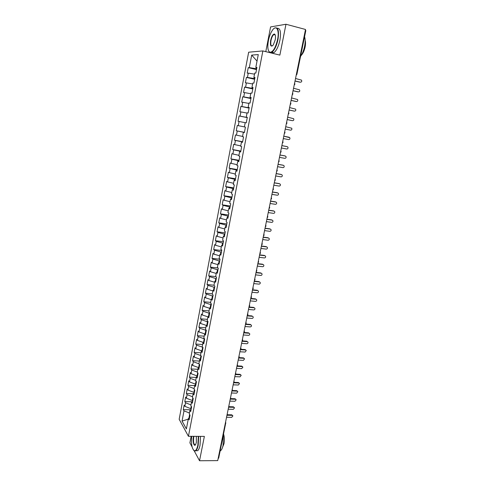 <?xml version="1.0" encoding="UTF-8"?>
<svg xmlns="http://www.w3.org/2000/svg" width="485" height="485" viewBox="0 0 485 485"><rect width="100%" height="100%" fill="white"/><g stroke="black" fill="none" stroke-linecap="round" stroke-linejoin="round"><path stroke-width="0.73" d="M191.169 436.312L189.902 442.86L192.09 446.921M248.653 52.204L179.165 419.264L188.435 436.294L262.864 50.925L248.653 52.204M262.864 50.925L279.863 55.114L285.974 24.25L270.581 26.924L265.792 51.64M183.288 409.613L183.997 410.856L182.057 421.059L186.379 428.922L188.374 418.513L189.126 419.822L190.017 415.19L189.265 413.899L189.962 410.268L190.72 411.547L191.611 406.897L190.847 405.63L191.551 401.98L192.315 403.229L193.218 398.555L192.448 397.318L193.151 393.65L193.927 394.875L194.831 390.176L194.048 388.97L194.758 385.278L195.54 386.478L196.449 381.756L195.661 380.573L196.376 376.869L197.165 378.033L198.08 373.286L197.286 372.134L198.001 368.412L198.795 369.546L199.717 364.775L198.911 363.659L199.632 359.912L200.438 361.016L201.36 356.22L200.547 355.135L201.275 351.37L202.087 352.443L203.015 347.624L202.196 346.569L202.924 342.786L203.742 343.829L204.676 338.985L203.845 337.954L204.579 334.153L205.41 335.165L206.349 330.297L205.513 329.303L206.246 325.477L207.089 326.46L208.029 321.567L207.18 320.603L207.919 316.76L208.768 317.711L209.714 312.789L208.859 311.855L209.605 307.993L210.46 308.909L211.411 303.962L210.551 303.064L211.296 299.184L212.163 300.069L213.121 295.098L212.248 294.225L213 290.327L213.873 291.176L214.837 286.18L213.952 285.344L214.709 281.421L215.595 282.24L216.559 277.22L215.667 276.414L216.425 272.473L217.322 273.261L218.292 268.205L217.395 267.441L218.153 263.476L219.056 264.228L220.032 259.148L219.123 258.42L219.893 254.431L220.802 255.152L221.784 250.048L220.869 249.345L221.639 245.337L222.56 246.022L223.549 240.893L222.621 240.227L223.391 236.201L224.325 236.85L225.319 231.691L224.379 231.06L225.155 227.01L226.101 227.623L227.095 222.439L226.149 221.845L226.931 217.777L227.883 218.353L228.89 213.139L227.932 212.582L228.714 208.489L229.678 209.029L230.684 203.785L229.72 203.263L230.508 199.153L231.478 199.656L232.497 194.382L231.515 193.903L232.315 189.762L233.291 190.229L234.316 184.93L233.327 184.488L234.122 180.329L235.116 180.76L236.14 175.431L235.146 175.018L235.946 170.841L236.947 171.229L237.977 165.876L236.971 165.506L237.777 161.299L238.79 161.657L239.826 156.267L238.808 155.934L239.62 151.708L240.645 152.023L241.688 146.609L240.657 146.312L241.475 142.063L242.506 142.341L243.555 136.897L242.518 136.643L243.337 132.369L244.379 132.605L245.434 127.131L244.385 126.918L245.21 122.62L246.265 122.814L247.32 117.309L246.259 117.14L247.089 112.817L248.156 112.975L249.223 107.44L248.15 107.306L248.987 102.959L250.06 103.075L251.133 97.509L250.048 97.418L250.89 93.047L251.976 93.126L253.049 87.524L251.957 87.476L252.8 83.087L253.897 83.117L254.983 77.491L253.879 77.479L254.728 73.065L255.837 73.053L256.923 67.397L255.807 67.427L258.275 54.581L251.697 55.096L249.308 67.621L248.259 67.651L247.217 73.132L248.265 73.12L247.447 77.43L246.404 77.418L245.368 82.862L246.404 82.893L245.586 87.179L244.555 87.13L243.531 92.544L244.555 92.617L243.743 96.879L242.724 96.794L241.7 102.177L242.712 102.286L241.906 106.524L240.893 106.397L239.875 111.756L240.881 111.908L240.081 116.121L239.081 115.957L238.068 121.286L239.063 121.474L238.262 125.663L237.274 125.463L236.268 130.762L237.25 130.986L236.456 135.157L235.48 134.921L234.473 140.195L235.449 140.456L234.661 144.603L233.691 144.324L232.691 149.574L233.661 149.871L232.873 153.994L231.915 153.684L230.921 158.898L231.879 159.238L231.096 163.342L230.145 162.99L229.156 168.18L230.102 168.55L229.326 172.636L228.387 172.248L227.404 177.413L228.338 177.819L227.568 181.881L226.634 181.457L225.658 186.598L226.586 187.04L225.816 191.078L224.894 190.623L223.924 195.734L224.84 196.207L224.076 200.226L223.161 199.735L222.197 204.822L223.106 205.331L222.342 209.332L221.439 208.805L220.475 213.861L221.378 214.406L220.62 218.383L219.723 217.826L218.771 222.857L219.663 223.433L218.905 227.392L218.02 226.798L217.068 231.806L217.953 232.418L217.201 236.353L216.322 235.728L215.376 240.706L216.249 241.354L215.504 245.271L214.637 244.61L213.697 249.563L214.558 250.242L213.818 254.14L212.957 253.443L212.018 258.372L212.879 259.087L212.139 262.961L211.284 262.233L210.357 267.138L211.199 267.884L210.466 271.739L209.623 270.982L208.695 275.862L209.538 276.638L208.805 280.475L207.974 279.687L207.046 284.537L207.877 285.344L207.15 289.163L206.325 288.345L205.41 293.17L206.228 294.013L205.507 297.808L204.688 296.959L203.779 301.761L204.591 302.634L203.87 306.411L203.063 305.526L202.154 310.309L202.96 311.206L202.239 314.971L201.439 314.056L200.535 318.815L201.336 319.742L200.62 323.483L199.826 322.543L198.929 327.272L199.717 328.236L199.008 331.958L198.226 330.982L197.328 335.693L198.11 336.681L197.407 340.385L196.631 339.385L195.74 344.071L196.51 345.09L195.807 348.776L195.043 347.745L194.152 352.407L194.921 353.456L194.218 357.118L193.46 356.057L192.575 360.701L193.333 361.774L192.642 365.423L191.89 364.338L191.011 368.952L191.757 370.055L191.066 373.686L190.32 372.571L189.447 377.166L190.193 378.3L189.502 381.913L188.768 380.767L187.895 385.339L188.629 386.496L187.95 390.092L187.216 388.921L186.355 393.468L187.077 394.657L186.398 398.233L185.676 397.033L184.815 401.562L185.531 402.774L184.858 406.333L184.142 405.108L183.288 409.613L190.714 409.783M191.272 408.655L190.75 408.643L191.211 406.23M184.858 406.333L190.75 408.643M185.531 402.774L190.993 404.896M188.374 418.513L189.526 417.749M192.836 400.531L192.309 400.513L192.812 397.906M186.398 398.233L192.309 400.513M187.077 394.657L192.557 396.754M189.962 410.268L191.108 409.528M194.406 392.365L193.879 392.347L194.418 389.54M187.95 390.092L193.879 392.347M188.629 386.496L194.127 388.57M191.551 401.98L192.697 401.265M195.988 384.162L195.461 384.138L196.037 381.137M189.502 381.913L195.461 384.138M190.193 378.3L195.704 380.349M193.151 393.65L194.291 392.965M197.571 375.911L197.043 375.893L197.662 372.686M191.066 373.686L197.043 375.893M191.757 370.055L197.292 372.086M194.758 385.278L195.898 384.617M199.165 367.624L198.638 367.6L199.293 364.186M192.642 365.423L198.638 367.6M193.333 361.774L199.038 363.829M196.376 376.869L197.51 376.233M200.772 359.294L200.238 359.27L200.935 355.65M194.218 357.118L200.238 359.27M194.921 353.456L200.869 355.56M198.001 368.412L199.135 367.8M202.196 350.916L201.851 350.897L202.688 347.205M195.807 348.776L201.851 350.897M196.51 345.09L202.56 347.199M199.632 359.912L200.766 359.33M203.554 342.483L204.179 338.76L204.518 338.785M197.407 340.385L203.47 342.477M198.11 336.681L204.179 338.76M201.275 351.37L202.403 350.813M206.343 330.321L205.81 330.285L205.113 333.916M199.008 331.958L204.967 333.977M199.717 328.236L205.81 330.285M202.924 342.786L204.046 342.252M207.98 321.81L207.447 321.767L206.78 325.253M200.62 323.483L206.404 325.411M201.336 319.742L207.447 321.767M204.579 334.153L205.701 333.65M209.629 313.249L209.096 313.201L208.453 316.547M202.239 314.971L207.907 316.826M202.96 311.206L209.096 313.201M206.246 325.477L207.368 325.005M211.284 304.641L210.751 304.598L210.132 307.793M203.87 306.411L209.556 308.242M204.591 302.634L210.751 304.598M207.919 316.76L209.041 316.311M212.945 295.995L212.412 295.947L211.824 298.996M205.507 297.808L211.211 299.609M206.228 294.013L212.412 295.947M209.605 307.993L210.72 307.575M214.619 287.302L214.085 287.253L213.527 290.157M207.15 289.163L212.879 290.939M207.877 285.344L214.085 287.253M211.296 299.184L212.406 298.796M216.298 278.566L215.764 278.511L215.231 281.264M208.805 280.475L214.552 282.221M209.538 276.638L215.764 278.511M213 290.327L214.109 289.963M217.989 269.787L217.45 269.727L216.953 272.327M210.466 271.739L216.237 273.455M211.199 267.884L217.45 269.727M214.709 281.421L215.813 281.094M219.687 260.96L219.147 260.9L218.674 263.349M212.139 262.961L217.929 264.652M212.879 259.087L219.147 260.9M216.425 272.473L217.529 272.17M221.396 252.085L220.857 252.024L220.414 254.316M213.818 254.14L219.626 255.795M214.558 250.242L220.857 252.024M218.153 263.476L219.256 263.203M223.112 243.167L222.566 243.1L222.16 245.24M215.504 245.271L221.336 246.901M216.249 241.354L222.566 243.1M219.893 254.431L220.99 254.195M224.834 234.206L224.294 234.134L223.912 236.116M217.201 236.353L223.058 237.953M217.953 232.418L224.294 234.134M221.639 245.337L222.73 245.131M226.568 225.192L226.028 225.119L225.677 226.944M218.905 227.392L224.785 228.962M219.663 223.433L226.028 225.119M223.391 236.201L224.482 236.019M228.308 216.134L227.768 216.061L227.447 217.716M220.62 218.383L226.519 219.923M221.378 214.406L227.768 216.061M225.155 227.01L226.246 226.865M230.06 207.028L229.52 206.95L229.229 208.447M222.342 209.332L228.265 210.842M223.106 205.331L229.52 206.95M226.931 217.777L228.017 217.656M231.824 197.874L231.278 197.795L231.024 199.129M224.076 200.226L230.017 201.705M224.84 196.207L231.278 197.795M228.714 208.489L229.799 208.404M233.594 188.677L233.049 188.586L232.824 189.756M225.816 191.078L231.781 192.527M226.586 187.04L233.049 188.586M230.508 199.153L231.587 199.099M235.37 179.426L234.825 179.335L234.637 180.335M227.568 181.881L233.552 183.3M228.338 177.819L234.825 179.335M232.315 189.762L233.388 189.744M237.159 170.126L236.613 170.035L236.456 170.859M229.326 172.636L235.334 174.018M230.102 168.55L236.613 170.035M234.122 180.329L235.195 180.341M238.959 160.777L238.414 160.68L238.287 161.335M231.096 163.342L237.129 164.694M231.879 159.238L238.414 160.68M235.946 170.841L237.013 170.884M240.766 151.381L240.22 151.278L240.123 151.763M232.873 153.994L238.929 155.315M233.661 149.871L240.22 151.278M237.777 161.299L238.844 161.378M242.585 141.935L241.979 142.135M234.661 144.603L240.742 145.888M235.449 140.456L242.033 141.832M239.62 151.708L240.681 151.823M244.41 132.435L243.84 132.453M236.456 135.157L242.561 136.412M237.25 130.986L243.864 132.326M241.475 142.063L242.53 142.214M238.262 125.663L244.391 126.882M239.063 121.474L245.198 122.675M243.337 132.369L244.391 132.55M247.283 117.515L246.762 117.249M240.081 116.121L246.732 117.4M240.881 111.908L247.041 113.078M249.132 107.882L248.647 107.434M241.906 106.524L248.581 107.767M242.712 102.286L248.896 103.42M246.259 117.14L247.308 117.376M251 98.206L250.442 98.085L250.545 97.564M243.743 96.879L250.442 98.085M244.555 92.617L250.757 93.714M248.15 107.306L249.193 107.579M252.873 88.47L252.315 88.349L252.449 87.639M245.586 87.179L252.315 88.349M246.404 82.893L252.636 83.96M250.048 97.418L251.091 97.727M254.752 78.685L254.195 78.558L254.37 77.661M247.447 77.43L254.195 78.558M248.265 73.12L254.516 74.15M251.957 87.476L252.994 87.821M305.368 30.228L305.835 30.494L296.905 74.29L296.432 74.096M256.644 68.846L256.092 68.712L256.298 67.627M249.308 67.621L256.092 68.712M251.697 55.096L257.026 61.104M253.879 77.479L254.91 77.861M225.749 422.896L218.693 458.107L218.153 458.495M194.218 450.874L199.535 460.75L217.723 460.611L305.52 29.464L285.974 24.25M199.535 460.75L204.361 436.403L188.435 436.294M189.623 414.511L188.92 418.149M182.057 421.059L188.253 419.143M255.807 67.427L256.838 67.845M183.997 410.856L189.435 413.002M248.259 67.651L256.504 69.585M294.195 85.117L294.886 84.208L294.407 84.032M246.404 77.418L254.637 79.291M244.555 87.13L252.776 88.949M242.724 96.794L250.927 98.558M240.893 106.397L249.09 108.113M239.081 115.957L247.265 117.619M236.268 130.762L244.428 132.344M234.473 140.195L242.627 141.723M232.691 149.574L240.833 151.053M230.921 158.898L239.044 160.329M229.156 168.18L237.268 169.562M227.404 177.413L235.504 178.741M225.658 186.598L233.746 187.877M223.924 195.734L232 196.965M222.197 204.822L230.26 206.01M220.475 213.861L228.526 215M218.771 222.857L226.804 223.949M217.068 231.806L225.095 232.848M215.376 240.706L223.391 241.706M213.697 249.563L221.694 250.521M212.018 258.372L220.008 259.287M210.357 267.138L218.02 267.975M208.695 275.862L215.873 276.602M207.046 284.537L213.976 285.216M205.41 293.17L212.327 293.813M203.779 301.761L210.684 302.367M202.154 310.309L209.047 310.879M200.535 318.815L207.422 319.342M198.929 327.272L205.804 327.769M197.328 335.693L204.197 336.154M195.74 344.071L202.591 344.495M194.152 352.407L200.996 352.795M192.575 360.701L199.414 361.052M191.011 368.952L197.831 369.273M189.447 377.166L196.261 377.451M187.895 385.339L194.697 385.587M186.355 393.468L193.145 393.687M184.815 401.562L191.914 401.756M292.188 94.933L292.885 94.029L292.406 93.866M290.206 104.687L290.897 103.79L290.418 103.644M288.229 114.393L288.914 113.502L288.436 113.369M286.265 124.045L286.95 123.16L286.465 123.044M284.307 133.648L284.992 132.763L284.507 132.666M282.361 143.196L283.046 142.317L282.555 142.238M280.427 152.696L281.106 151.823L280.621 151.756M278.505 162.142L279.184 161.275L278.693 161.22M276.589 171.538L277.268 170.678L276.771 170.641M274.686 180.893L275.359 180.032L274.868 180.008M272.794 190.193L273.461 189.332L272.97 189.326M270.909 199.438L271.576 198.589L271.079 198.595M269.036 208.641L269.702 207.792L269.205 207.81M267.168 217.795L267.835 216.953L267.338 216.983M265.313 226.907L265.98 226.058L265.477 226.107M263.864 234.019L264.131 235.122L263.628 235.183M261.633 244.973L262.294 244.137L261.791 244.21M259.808 253.94L260.469 253.103L259.96 253.194M257.996 262.864L258.65 262.021L258.141 262.124M256.189 271.733L256.844 270.897L256.335 271.012M254.389 280.56L255.043 279.73L254.534 279.857M252.6 289.345L253.255 288.514L252.74 288.654M250.824 298.081L251.472 297.25L250.957 297.402M249.054 306.775L249.702 305.944L249.187 306.114M247.289 315.426L247.938 314.595L247.423 314.771M245.028 326.52L250.242 326.908C251.175 326.781 251.576 326.266 251.448 325.356L250.266 324.398L245.537 324.035L246.186 323.204L245.665 323.392M244.185 330.655L244.44 331.764L243.919 331.964M242.057 341.113L242.7 340.282L242.185 340.494M240.33 349.588L240.978 348.757L240.457 348.982M239.008 356.087L239.257 357.19L238.735 357.427M236.904 366.411L237.547 365.581L237.026 365.829M235.771 373.705L235.322 374.19M234.079 382.004L233.631 382.507M232.4 390.267L231.945 390.789M230.727 398.482L230.266 399.022M229.059 406.66L228.599 407.218M227.398 414.796L226.938 415.372M194.54 444.757L194.182 444.757M300.324 82.207L300.457 82.214C301.688 82.056 302.034 81.353 301.494 80.11L295.535 78.509M299.93 82.201L295.013 81.056M300.457 82.214L295.038 80.953M298.269 91.895L298.469 91.907C299.681 91.756 300.033 91.065 299.524 89.834L293.552 88.258M297.948 91.877L293.037 90.768M298.469 91.907L293.055 90.683M296.22 101.529L296.487 101.547C297.687 101.401 298.045 100.722 297.56 99.51L291.576 97.946M295.971 101.504L291.073 100.431M296.487 101.547L291.085 100.365M294.183 111.101L294.522 111.144C295.704 110.998 296.062 110.325 295.601 109.125L289.612 107.585M294.007 111.083L289.115 110.034M294.522 111.144L289.127 109.992M292.158 120.62L292.564 120.68C293.728 120.541 294.098 119.88 293.655 118.698L287.66 117.176M292.055 120.607L287.168 119.595M292.564 120.68L287.175 119.565M277.584 39.552C279.615 29.912 276.238 24.323 272.34 30.367C270.563 33.047 269.248 36.496 268.393 40.704C267.302 47.233 267.823 51.089 269.963 52.271C273.006 52.119 275.547 47.882 277.584 39.552M274.243 28.33L274.583 28.081C278.117 26.82 279.245 30.658 277.966 39.606C276.565 45.917 274.565 50.119 271.964 52.21L270.151 52.635L268.69 51.083M275.225 39.849L273.279 44.959C270.897 47.354 270.018 45.845 270.636 40.425C271.63 36.26 272.903 34.132 274.462 34.035C275.522 34.629 275.777 36.569 275.225 39.849M275.213 34.914L274.649 34.405L273.807 34.593C272.582 35.587 271.648 37.551 271.006 40.473C270.418 44.535 270.927 46.318 272.54 45.82M304.562 36.721C305.362 39.115 305.368 42.347 304.58 46.414C303.707 50.488 302.361 53.823 300.548 56.43M305.162 40.322C305.665 42.043 305.647 44.293 305.107 47.057C304.265 50.81 302.986 53.568 301.264 55.338M277.232 28.233C280.275 28.039 281.179 31.998 279.936 40.109C278.529 46.414 276.523 50.61 273.91 52.689L271.254 52.574M191.666 436.318C191.035 444.448 192.005 449.28 194.57 450.814C195.958 450.783 197.055 448.874 197.868 445.097L198.329 436.361M198.668 436.367L198.195 445.23C197.619 448.037 196.831 449.868 195.831 450.729L194.812 451.086L193.582 450.256M196.346 436.348L196.358 442.381L195.673 444.472C194.158 447.467 192.412 441.653 193.4 437.076L193.576 436.33M193.927 436.33L193.721 437.203C193.2 442.265 193.77 444.8 195.431 444.812L195.491 444.763M223.342 435.275L223.088 445.272C222.494 448.037 221.663 449.844 220.59 450.686L220.154 450.935M223.585 434.099C224.476 436.979 224.61 440.192 223.985 443.739L222.573 447.255M200.505 436.379L200.032 445.236C199.456 448.037 198.662 449.868 197.656 450.729L195.849 450.729M290.618 130.174L285.235 129.089L290.618 130.174C291.77 130.035 292.14 129.386 291.721 128.21L285.72 126.712M283.307 138.564L288.678 139.613C289.818 139.48 290.188 138.831 289.794 137.679L283.786 136.194L289.163 137.255M281.385 147.992L286.75 148.998C287.878 148.871 288.254 148.234 287.878 147.094L286.829 146.561M281.87 145.615L286.738 146.537M281.864 145.639L287.235 146.658M279.475 157.364L284.834 158.34C285.95 158.213 286.326 157.583 285.968 156.455L284.98 155.921M279.96 154.982L284.822 155.873M279.954 155.024L285.313 156.012M277.578 166.688L282.931 167.634C284.028 167.507 284.41 166.888 284.071 165.773L283.143 165.233M278.063 164.3L282.919 165.161M278.05 164.36L283.404 165.312M275.686 175.964L281.033 176.873C282.118 176.752 282.5 176.14 282.179 175.036L281.312 174.503M276.177 173.569L281.021 174.406M276.159 173.648L281.506 174.57M273.813 185.191L279.142 186.07C280.221 185.949 280.609 185.343 280.3 184.251L279.487 183.724M274.298 182.79L279.136 183.597M274.28 182.887L279.615 183.773M271.94 194.37L277.268 195.212C278.335 195.091 278.717 194.497 278.426 193.418L277.669 192.903M272.431 191.963L277.262 192.739M272.406 192.084L277.735 192.933M270.078 203.506L275.401 204.312C276.456 204.191 276.844 203.603 276.565 202.542L275.856 202.039M270.569 201.093L275.395 201.833M270.545 201.226L275.868 202.045M268.229 212.588L273.54 213.364C274.589 213.248 274.977 212.66 274.716 211.612L274.031 211.108M268.726 210.169L273.54 210.884M268.69 210.32L274.007 211.108M266.392 221.621L271.697 222.373C272.728 222.251 273.122 221.675 272.873 220.639L272.212 220.135M266.883 219.202L271.697 219.887M266.853 219.372L272.158 220.123M264.561 230.611L269.854 231.327C270.879 231.212 271.273 230.636 271.036 229.611L270.4 229.108M265.052 228.186L269.86 228.841M265.016 228.368L270.315 229.096M262.737 239.56L268.029 240.239C269.042 240.123 269.436 239.554 269.211 238.541L268.593 238.038M263.234 237.123L268.035 237.753M263.191 237.323L268.484 238.02M260.93 248.453L266.21 249.108C267.211 248.987 267.605 248.429 267.393 247.429L266.798 246.926M261.421 246.016L266.216 246.616M261.379 246.234L266.665 246.895M259.123 257.305L264.398 257.929C265.392 257.808 265.792 257.256 265.586 256.268L265.01 255.759M259.62 254.861L264.404 255.437M259.572 255.098L264.852 255.728M257.329 266.113L262.597 266.708C263.585 266.586 263.979 266.035 263.791 265.059L263.234 264.555M257.832 263.664L262.609 264.21M257.777 263.913L263.046 264.513M255.546 274.874L260.803 275.438C261.785 275.316 262.179 274.771 261.997 273.807L261.457 273.304M256.05 272.418L260.815 272.94M255.995 272.691L261.251 273.261M253.77 283.592L259.02 284.125C259.99 284.004 260.39 283.464 260.221 282.506L259.693 282.009M254.273 281.13L259.038 281.621M254.213 281.415L259.469 281.955M252.006 292.261L257.25 292.77C258.208 292.643 258.608 292.109 258.444 291.164L257.941 290.667M252.509 289.8L257.262 290.266M252.449 290.103L257.693 290.612M250.248 300.894L255.486 301.367C256.438 301.246 256.838 300.712 256.686 299.779L256.189 299.287M250.751 298.427L255.504 298.863M250.684 298.742L255.922 299.221M248.502 309.478L253.728 309.921C254.673 309.8 255.074 309.272 254.928 308.351L254.449 307.86M249.005 307.005L253.746 307.417M248.938 307.332L254.164 307.787M246.762 318.021L251.982 318.439C252.921 318.312 253.322 317.79 253.182 316.875L252.721 316.39M247.265 315.541L252 315.929M247.192 315.887L252.418 316.311M250.266 324.398L250.994 324.871M245.465 324.398L250.678 324.792M243.306 334.971L248.514 335.335C249.435 335.208 249.842 334.699 249.714 333.801L249.278 333.316M243.949 332.498L248.538 332.819M243.737 332.862L248.944 333.231M241.597 343.386L246.792 343.719C247.708 343.592 248.114 343.083 247.999 342.198L247.568 341.719M242.336 340.913L246.816 341.204M242.021 341.288L247.223 341.628M239.893 351.758L245.083 352.068L246.283 350.552L245.107 349.552L245.865 350.079M240.712 349.285L245.107 349.552M240.317 349.673L245.507 349.982M238.196 360.088L243.379 360.367L244.579 358.87L243.403 357.851L244.173 358.397M239.069 357.609L243.403 357.851M239.257 357.19L238.614 358.021L243.803 358.294M236.504 368.376L241.682 368.63L242.882 367.139L241.712 366.108L242.488 366.672M237.426 365.896L241.712 366.108M237.056 366.314L242.106 366.569M234.825 376.627L239.996 376.851L241.197 375.372L240.026 374.329L240.809 374.899M235.777 374.135L240.026 374.329M235.461 374.578L240.414 374.802M233.158 384.835L238.317 385.029L239.517 383.562L238.347 382.507L239.153 383.108M234.122 382.338L238.347 382.507M233.861 382.798L238.735 382.992M231.49 393.002L236.644 393.171L237.844 391.71L236.68 390.649L237.498 391.268M232.224 389.394L232.473 390.492L236.68 390.649M232.248 390.971L237.062 391.14M229.835 401.125L234.982 401.271L236.183 399.822L235.019 398.743L235.856 399.385M230.811 398.621L235.019 398.743M230.636 399.106L235.395 399.252M228.192 409.213L233.327 409.334L234.528 407.891L233.364 406.806L234.219 407.467M229.15 406.697L233.364 406.806M229.017 407.206L233.74 407.321M226.55 417.258L231.684 417.355L232.885 415.924L231.721 414.827L232.588 415.506M227.489 414.742L231.721 414.827M227.398 415.257L232.091 415.354M225.58 422.047L225.816 423.144L225.282 423.484M296.226 75.242L296.905 74.29M275.086 178.935L275.359 180.026M273.188 188.235L273.461 189.332M271.309 197.492L271.576 198.583M269.43 206.695L269.702 207.792M267.568 215.849L267.835 216.947M265.713 224.961L265.98 226.058M262.033 243.033L262.294 244.131M260.202 252L260.469 253.097M258.39 260.924L258.65 262.021M256.583 269.799L256.844 270.891M254.783 278.626L255.043 279.724M252.994 287.411L253.255 288.508M251.218 296.147L251.472 297.244M249.448 304.841L249.702 305.938M247.683 313.492L247.938 314.589M245.931 322.095L246.186 323.192M242.451 339.179L242.706 340.276M240.73 347.654L240.978 348.751M237.298 364.471L237.547 365.569M235.601 372.826L235.849 373.923M233.909 381.131L234.158 382.228L233.515 383.071M230.551 397.621L230.793 398.712M228.884 405.799L229.126 406.897M227.229 413.947L227.471 415.039M294.886 84.208L294.607 83.062M292.885 94.023L292.607 92.89M290.897 103.79L290.618 102.656M288.914 113.502L288.642 112.374M286.95 123.16L286.671 122.038M284.992 132.763L284.713 131.647M283.046 142.317L282.767 141.208M281.106 151.823L280.833 150.714M279.184 161.275L278.905 160.171M277.268 170.678L276.99 169.58M263.47 235.965L264.131 235.122M243.791 332.595L244.44 331.764M235.207 374.759L235.843 373.929M231.83 391.334L232.467 390.504M230.157 399.561L230.793 398.731M228.49 407.746L229.126 406.915M226.828 415.887L227.465 415.057M273.91 52.689L271.964 52.21M273.807 34.593L275.231 34.962M274.649 34.405L274.462 34.035M269.963 52.271L270.151 52.635M197.656 450.729L195.831 450.729M220.59 450.686L220.202 450.692"/></g></svg>
